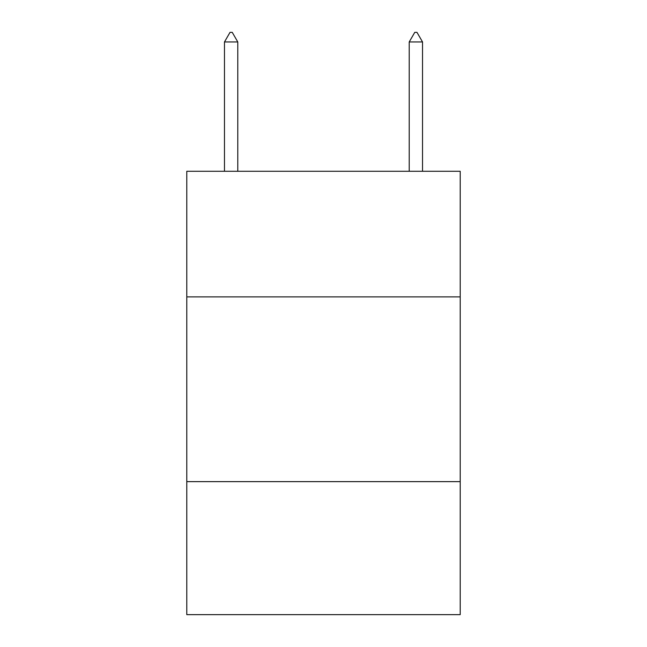 <?xml version="1.0" encoding="UTF-8"?>
<svg xmlns="http://www.w3.org/2000/svg" width="647" height="647" viewBox="0 0 647 647"><rect width="100%" height="100%" fill="white"/><g stroke="black" fill="none" stroke-linecap="round" stroke-linejoin="round"><path stroke-width="0.97" d="M460.211 296.9L460.211 171.277L186.789 171.277L186.789 296.9L460.211 296.9L460.211 614.65L186.789 614.65L186.789 296.9M460.211 481.635L186.789 481.635M237.781 41.958L232.241 32.35L230.025 32.35L224.477 41.958L237.781 41.958L237.781 171.277M224.477 41.958L224.477 171.277M414.759 32.35L416.975 32.35L422.523 41.958L409.219 41.958L414.759 32.35M422.523 171.277L422.523 41.958M409.219 171.277L409.219 41.958"/></g></svg>
